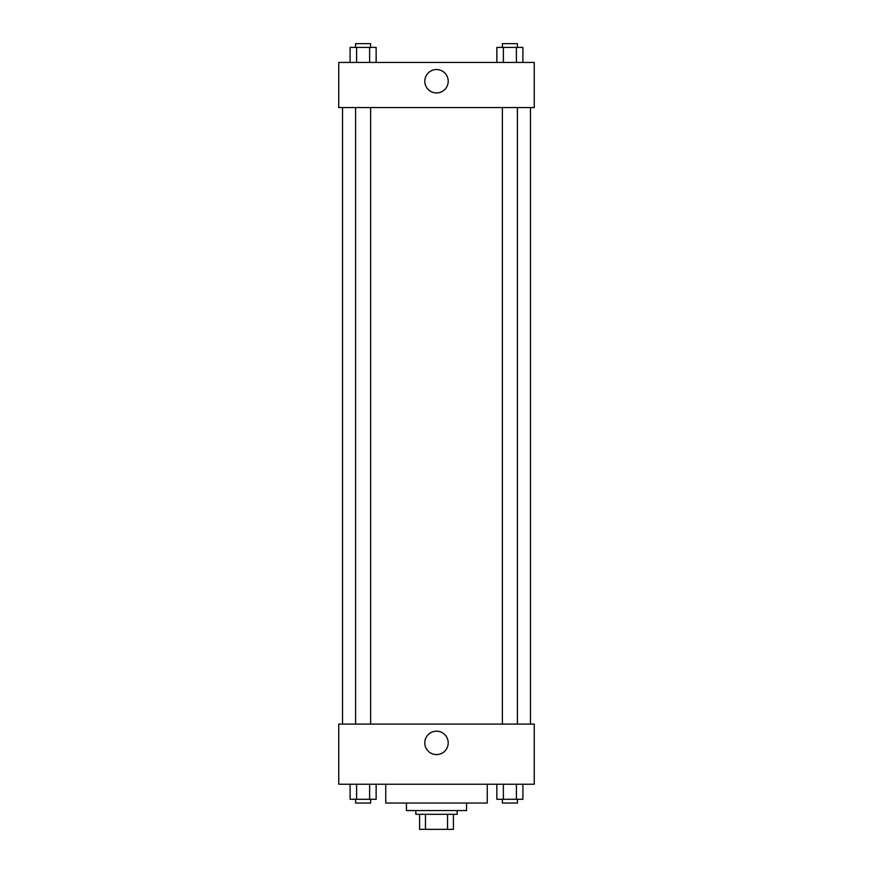 <?xml version="1.0" encoding="UTF-8"?>
<svg xmlns="http://www.w3.org/2000/svg" width="873" height="873" viewBox="0 0 873 873"><rect width="100%" height="100%" fill="white"/><g stroke="black" fill="none" stroke-linecap="round" stroke-linejoin="round"><path stroke-width="1.31" d="M447.533 814.313L447.533 829.35L419.586 829.35L419.586 814.313M447.533 829.35L453.414 829.35L453.414 814.313L453.414 829.35M457.179 810.559L457.179 814.313L415.821 814.313L415.821 810.559M425.467 814.313L425.467 829.35M466.575 803.04L466.575 810.559L406.425 810.559L406.425 803.04M487.254 784.238L487.254 803.04L385.746 803.04L385.746 784.238M534.243 784.238L338.757 784.238L338.757 724.088L534.243 724.088L534.243 784.238M436.5 754.588A11.709 11.709 0 0 1 426.362 737.03A11.709 11.709 0 0 1 446.638 737.03A11.709 11.709 0 0 1 436.5 754.588M530.478 107.554L530.478 724.088M502.368 724.088L502.368 107.554M370.632 107.554L370.632 724.088M534.243 107.554L338.757 107.554L338.757 62.441L534.243 62.441L534.243 107.554M448.209 81.244A11.709 11.709 0 0 1 430.651 91.381A11.709 11.709 0 0 1 430.651 71.106A11.709 11.709 0 0 1 448.209 81.244M522.905 62.441L522.905 47.404L496.857 47.404L496.857 62.441M516.39 47.404L516.39 62.441M503.372 47.404L503.372 62.441M502.368 47.404L502.368 43.65L517.405 43.65L517.405 47.404M376.143 62.441L376.143 47.404L350.095 47.404L350.095 62.441M369.628 47.404L369.628 62.441M356.61 47.404L356.61 62.441M355.595 47.404L355.595 43.65L370.632 43.65L370.632 47.404M522.905 784.238L522.905 799.275L496.857 799.275L496.857 784.238M516.39 784.238L516.39 799.275M503.372 784.238L503.372 799.275M517.405 799.275L517.405 803.04L502.368 803.04L502.368 799.275M376.143 784.238L376.143 799.275L350.095 799.275L350.095 784.238M369.628 784.238L369.628 799.275M356.61 784.238L356.61 799.275M370.632 799.275L370.632 803.04L355.595 803.04L355.595 799.275M342.522 107.554L342.522 724.088M517.405 724.088L517.405 107.554M355.595 107.554L355.595 724.088"/></g></svg>

